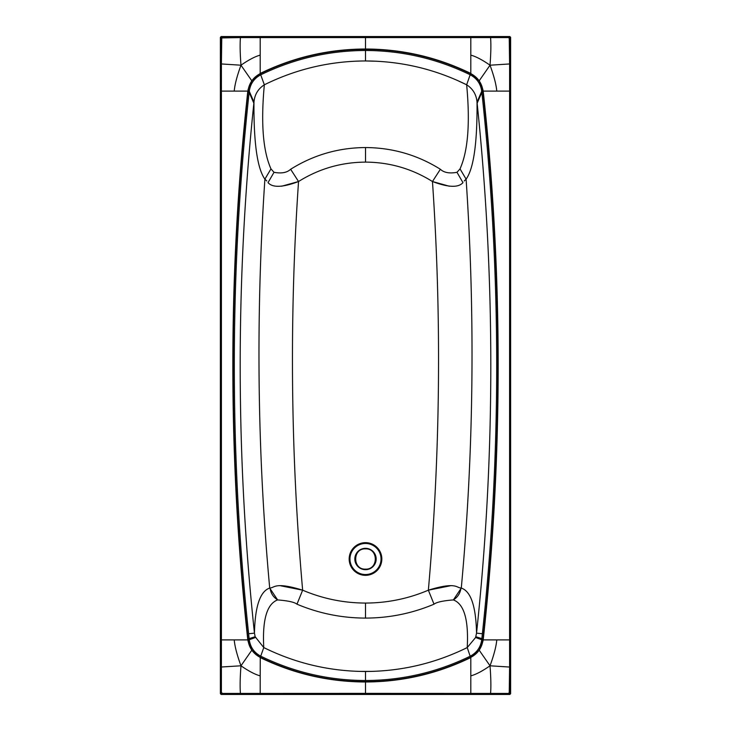 <?xml version="1.0" encoding="UTF-8"?>
<svg xmlns="http://www.w3.org/2000/svg" width="731" height="731" viewBox="0 0 731 731"><rect width="100%" height="100%" fill="white"/><g stroke="black" fill="none" stroke-linecap="round" stroke-linejoin="round"><path stroke-width="1.1" d="M376.346 61.221L365.5 60.956C401.054 61.093 434.781 69.043 466.652 84.796C472.92 88.807 476.374 94.591 477.032 102.148C477.334 142.91 473.688 168.578 466.104 179.15C475.369 316.413 473.761 452.727 461.288 588.08L460.969 587.952C456.372 587.971 456.446 581.492 428.357 590.182C440.4 453.512 441.762 317.291 432.46 181.526C412.01 168.742 389.705 162.264 365.527 162.108A396.887 396.887 0 0 0 365.5 162.118C341.304 162.264 318.981 168.733 298.54 181.526C289.238 317.291 290.6 453.512 302.643 590.182C322.682 598.698 343.634 602.993 365.5 603.066C387.366 602.993 408.318 598.698 428.357 590.182L434.022 604.19C412.129 613.4 389.294 618.033 365.5 618.088L365.5 603.066M290.636 169.263C287 172.69 281.453 173.704 274.015 172.306L268.03 182.631C272.562 187.858 282.733 187.492 298.54 181.526L290.636 169.263C313.553 154.935 338.517 147.699 365.527 147.552C392.547 147.717 417.492 154.954 440.364 169.263L432.46 181.526C448.267 187.492 458.438 187.858 462.97 182.631L456.985 172.306C449.538 173.695 444 172.68 440.364 169.263M298.54 181.526L281.645 186.231M280.859 585.823L302.643 590.182C274.554 581.492 274.628 587.971 270.031 587.952L270.159 587.952M269.712 588.08C257.239 452.727 255.631 316.413 264.896 179.15C257.312 168.578 253.666 142.901 253.968 102.148L253.858 103.226C235.446 279.882 235.638 456.519 254.452 633.137C255.055 606.264 260.145 591.251 269.712 588.08L277.625 599.923C288.051 600.745 294.492 602.161 296.978 604.19C318.871 613.4 341.715 618.033 365.5 618.088M266.778 180.959L264.896 179.15L270.973 168.888C262.977 151.015 260.766 122.991 264.348 84.796C296.229 69.052 329.946 61.112 365.5 60.956L362 60.984M248.622 633.75L254.452 633.137L255.156 636.719L249.143 638.638L248.622 633.75C229.37 453.275 229.543 272.809 249.143 92.362L253.858 103.226M264.348 84.796L260.327 73.73C253.666 77.212 249.646 82.649 248.266 90.032L248.129 90.014C249.518 82.585 253.566 77.111 260.263 73.612L260.327 73.73C293.524 57.566 328.575 49.434 365.5 49.324L365.5 50.485C328.776 50.613 293.889 58.718 260.839 74.772C254.169 78.299 250.313 83.791 249.271 91.265L248.266 90.032L247.983 91.119C228.026 274.043 228.026 456.957 247.983 639.881L248.266 640.968L248.111 639.863C228.163 456.957 228.163 274.043 248.111 91.137L249.143 92.362L249.271 91.265L253.968 102.148C254.626 94.591 258.08 88.807 264.348 84.796L268.131 82.95M260.19 55.136L260.19 37.583L240.417 37.573C239.896 44.39 240.088 53.601 240.974 65.205C248.695 59.841 255.101 56.488 260.19 55.136L260.19 73.456L251.729 80.684L240.974 65.205C237.036 75.987 234.788 84.613 234.222 91.101L247.809 91.101C227.853 274.034 227.853 456.966 247.809 639.899L251.729 650.316L240.974 665.795C248.695 671.159 255.101 674.512 260.19 675.864L260.19 693.417L222.928 693.436L221.767 693.061L221.392 691.901L221.411 639.899L247.809 639.899L249.143 638.638L249.271 639.735C250.313 647.209 254.169 652.701 260.839 656.228C293.889 672.282 328.776 680.387 365.5 680.515L365.5 681.822C402.443 681.694 437.513 673.553 470.737 657.388L479.271 650.316L490.026 665.795L509.598 667.047L509.233 693.061L510.393 693.061L510.384 91.101L483.191 91.101L479.271 80.684L490.026 65.205C490.912 53.601 491.104 44.39 490.583 37.573L508.072 37.564L509.233 37.939L509.608 39.099L509.589 639.899L483.191 639.899L479.271 650.316M460.969 587.952C460.292 593.161 457.761 597.154 453.375 599.923L461.288 588.08C470.855 591.233 475.945 606.255 476.548 633.137L475.598 637.505L467.228 647.575C435.164 663.373 401.255 671.341 365.5 671.487C329.745 671.341 295.836 663.373 263.772 647.575L255.156 636.719M247.955 89.986L251.729 80.684M240.974 65.205L221.402 63.953L221.411 91.101L220.616 91.101L220.616 639.899L221.411 639.899L221.411 91.101L234.222 91.101M240.417 37.573L221.767 37.939L221.402 63.953L221.767 37.939L220.57 37.519A0.777 0.777 -45 0 1 221.338 36.742L221.767 37.939L240.417 37.573L240.417 36.797L365.5 36.797L260.19 36.797L260.19 37.583L508.091 37.573L508.072 36.797L509.854 36.55L221.146 36.55L220.378 37.327L220.378 693.673L221.146 694.45L509.854 694.45L510.622 693.673L510.622 37.327L509.854 36.55M508.072 36.797L365.491 36.797L470.81 36.797L470.81 37.583L260.19 37.583M470.81 37.583L470.81 55.136C475.899 56.488 482.305 59.841 490.026 65.205C493.964 75.987 496.212 84.613 496.778 91.101M470.81 55.136L470.81 73.456L479.271 80.684M365.491 36.797L365.5 49.014C402.47 49.123 437.567 57.274 470.81 73.456L470.737 73.612C437.522 57.438 402.443 49.288 365.5 49.178L365.5 49.324C402.425 49.434 437.476 57.566 470.673 73.73L470.737 73.612C477.434 77.111 481.482 82.585 482.871 90.014L483.045 89.986M365.5 49.014C328.53 49.123 293.433 57.274 260.19 73.456L260.263 73.612C293.478 57.438 328.557 49.288 365.5 49.178L365.5 49.014M274.015 172.306L270.973 168.888M365.5 60.956L365.5 50.485C402.224 50.622 437.111 58.718 470.161 74.772L466.652 84.796L456.701 80.127M466.652 84.796C470.234 122.991 468.023 151.015 460.027 168.888L456.985 172.306M464.222 180.959L466.104 179.15L460.027 168.888M475.844 636.719L481.857 638.638L482.889 639.863C502.837 456.957 502.837 274.043 482.889 91.137L481.857 92.362L481.729 91.265L482.734 90.032C481.354 82.649 477.334 77.212 470.673 73.73L470.161 74.772C476.831 78.299 480.687 83.791 481.729 91.265L477.032 102.148L477.142 103.226C495.554 279.882 495.362 456.519 476.548 633.137L482.378 633.75C501.64 453.238 501.457 272.773 481.857 92.362L477.142 103.226M475.598 637.505L481.729 639.735L482.378 633.75M453.677 600.023C464.203 604.272 468.717 620.116 467.228 647.575L461.901 650.133M277.323 600.023C266.797 604.272 262.283 620.116 263.772 647.575L260.327 657.27C293.524 673.425 328.575 681.566 365.5 681.676C402.425 681.566 437.476 673.425 470.673 657.27L470.737 657.388C477.434 653.889 481.482 648.415 482.871 640.986L481.729 639.735C480.687 647.209 476.831 652.701 470.161 656.228L470.673 657.27C477.334 653.788 481.354 648.351 482.734 640.968L483.017 639.881L483.045 641.014M251.729 650.316L260.19 657.544C293.433 673.699 328.539 681.849 365.5 681.986C402.461 681.849 437.567 673.699 470.81 657.544L470.81 675.864C475.899 674.512 482.305 671.159 490.026 665.795C493.964 655.013 496.212 646.387 496.778 639.899M221.402 667.047L221.338 694.258A0.777 0.777 -135 0 1 220.57 693.481L220.616 667.047L240.974 665.795C237.036 655.013 234.788 646.387 234.222 639.899M221.392 39.099L220.616 39.099L220.607 37.939L221.767 36.778L222.928 36.797L222.928 37.564M510.384 91.101L510.393 37.939L509.233 36.778L509.233 37.939L508.091 37.573M509.662 36.742A0.777 0.777 -135 0 1 510.43 37.519L509.233 37.939L509.598 63.953L490.026 65.205M510.384 39.099L509.608 39.099M483.191 91.101C503.147 274.034 503.147 456.966 483.191 639.899L483.017 639.881C502.974 456.957 502.974 274.043 483.017 91.119L482.871 90.014L483.191 91.101M510.384 639.899L509.589 639.899L509.598 667.047L510.384 667.047M260.19 675.864L260.263 657.388C253.566 653.889 249.518 648.415 248.129 640.986L247.955 641.014M490.026 665.795C490.912 677.399 491.104 686.61 490.583 693.427L365.5 693.381L365.5 694.203L260.19 694.203L260.19 693.417L365.5 693.381L365.5 681.822C328.557 681.694 293.487 673.553 260.263 657.388L260.327 657.27C253.666 653.788 249.646 648.351 248.266 640.968L249.271 639.735L255.402 637.505M260.19 694.203L240.417 694.203L240.417 693.427C239.896 686.61 240.088 677.399 240.974 665.795M222.928 693.436L222.928 694.203L221.767 694.222L220.607 693.061L221.767 693.061M509.854 694.45L508.072 694.203L509.608 691.919L509.598 667.047M365.5 694.203L508.072 694.203M509.662 694.258A0.777 0.777 -45 0 0 510.43 693.481L509.233 694.222L509.233 693.061M490.583 694.203L490.583 693.427L508.072 693.436M470.81 694.203L470.81 675.864M263.772 647.575L269.099 650.133M359.305 671.396L371.695 671.396M453.375 599.923C442.977 600.736 436.526 602.161 434.022 604.19M296.978 604.19L302.643 590.182M449.355 186.231L432.46 181.526M428.357 590.182L450.141 585.823M365.5 542.667A16.329 16.329 0 0 1 381.829 558.996A16.329 16.329 0 0 1 365.5 575.334A16.329 16.329 0 0 1 349.171 558.996A16.329 16.329 0 0 1 365.5 542.667M365.527 147.552L365.527 162.108M221.402 63.953L220.616 63.953L220.616 39.099M220.616 91.101L220.616 63.953M490.583 36.797L490.583 37.573M365.5 671.487L365.5 680.515C402.224 680.387 437.111 672.282 470.161 656.228L467.228 647.575M220.616 667.047L220.616 639.899M222.928 36.797L240.417 36.797M510.384 63.953L509.598 63.953M222.928 694.203L240.417 694.203M220.616 691.901L221.392 691.901M509.608 691.901L510.384 691.901M270.031 587.952C270.708 593.161 273.239 597.154 277.625 599.923M365.5 543.462A15.543 15.543 0 0 0 349.957 559.005A15.543 15.543 0 0 0 365.5 574.539A15.543 15.543 0 0 0 381.043 558.996A15.543 15.543 0 0 0 365.5 543.462M365.5 569.677A10.673 10.673 0 0 0 376.173 558.996A10.673 10.673 0 0 0 365.5 548.323A10.673 10.673 0 0 0 354.827 558.996A10.673 10.673 0 0 0 365.5 569.677M365.5 569.129C352.443 569.76 352.433 548.241 365.5 548.871C378.567 548.25 378.567 569.751 365.5 569.129"/></g></svg>
